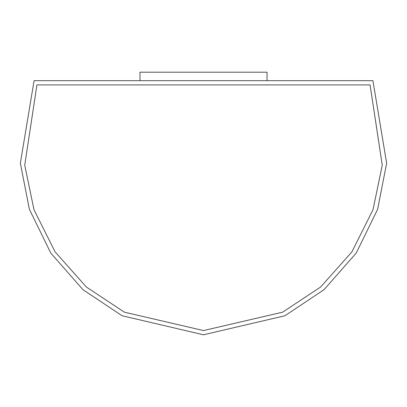 <?xml version="1.0" encoding="UTF-8"?>
<svg xmlns="http://www.w3.org/2000/svg" width="407" height="407" viewBox="0 0 407 407"><rect width="100%" height="100%" fill="white"/><g stroke="black" fill="none" stroke-linecap="round" stroke-linejoin="round"><path stroke-width="0.31" stroke-dasharray="2.04 1.53" d="M370.075 84.905L382.265 165.166L372.995 209.758L351.902 251.887L320.568 287.072L282.575 312.189L203.5 330.565L282.575 312.189L320.568 287.072L351.902 251.887L372.995 209.758L382.265 165.166L370.075 84.905L36.925 84.905L370.075 84.905L36.925 84.905L24.735 165.166L34.005 209.758L55.098 251.887L86.432 287.072L124.425 312.189L203.5 330.565L124.425 312.189L86.432 287.072L55.098 251.887L34.005 209.758L24.735 165.166L36.925 84.905L24.735 165.166L34.005 209.758L55.098 251.887L86.432 287.072L124.425 312.189L203.5 330.565L282.575 312.189L320.568 287.072L351.902 251.887L372.995 209.758L382.265 165.166L370.075 84.905L36.925 84.905L24.735 165.166L34.005 209.758L55.098 251.887L86.432 287.072L124.425 312.189L203.5 330.565L282.575 312.189L320.568 287.072L351.902 251.887L372.995 209.758L382.265 165.166L370.075 84.905L382.265 165.166L372.995 209.758L351.902 251.887L320.568 287.072L282.575 312.189L203.5 330.565L124.425 312.189L86.432 287.072L55.098 251.887L34.005 209.758L24.735 165.166L36.925 84.905L370.075 84.905M34.081 80.672L20.35 163.197L29.396 209.346L50.789 253.073L82.921 289.636L122.039 315.735L203.5 334.798L284.961 315.735L324.079 289.636L356.211 253.073L377.604 209.346L386.65 163.197L372.919 80.672L34.081 80.672L372.919 80.672L386.65 163.197L377.604 209.346L356.211 253.073L324.079 289.636L284.961 315.735L203.5 334.798L122.039 315.735L82.921 289.636L50.789 253.073L29.396 209.346L20.35 163.197L34.081 80.672M139.967 80.672L267.033 80.672L139.967 80.672L139.967 72.202L267.033 72.202L267.033 80.672L139.967 80.672L267.033 80.672L267.033 72.202L139.967 72.202L139.967 80.672"/><path stroke-width="0.61" d="M203.5 334.798L122.039 315.735L82.921 289.636L50.789 253.073L29.396 209.346L20.35 163.197L34.081 80.672L372.919 80.672L386.65 163.197L377.604 209.346L356.211 253.073L324.079 289.636L284.961 315.735L203.5 334.798L284.961 315.735L324.079 289.636L356.211 253.073L377.604 209.346L386.65 163.197L372.919 80.672L34.081 80.672L20.35 163.197L29.396 209.346L50.789 253.073L82.921 289.636L122.039 315.735L203.5 334.798M370.075 84.905L382.265 165.166L372.995 209.758L351.902 251.887L320.568 287.072L282.575 312.189L203.5 330.565L282.575 312.189L320.568 287.072L351.902 251.887L372.995 209.758L382.265 165.166L370.075 84.905L36.925 84.905L370.075 84.905L382.265 165.166L372.995 209.758L351.902 251.887L320.568 287.072L282.575 312.189L203.5 330.565L124.425 312.189L86.432 287.072L55.098 251.887L34.005 209.758L24.735 165.166L36.925 84.905L24.735 165.166L34.005 209.758L55.098 251.887L86.432 287.072L124.425 312.189L203.5 330.565L124.425 312.189L86.432 287.072L55.098 251.887L34.005 209.758L24.735 165.166L36.925 84.905L370.075 84.905M139.967 80.672L139.967 72.202L139.967 80.672M267.033 80.672L267.033 72.202L139.967 72.202L267.033 72.202L267.033 80.672"/></g></svg>
